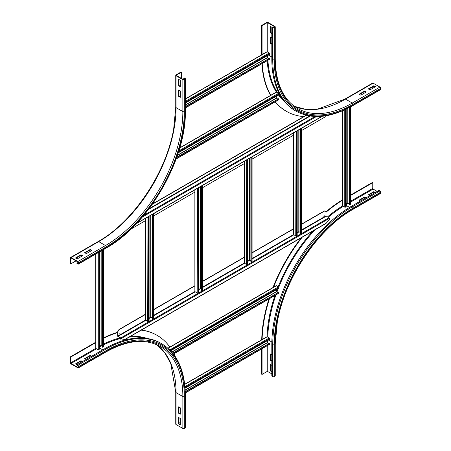<?xml version="1.0" encoding="UTF-8"?>
<svg xmlns="http://www.w3.org/2000/svg" width="451" height="451" viewBox="0 0 451 451"><rect width="100%" height="100%" fill="white"/><g stroke="black" fill="none" stroke-linecap="round" stroke-linejoin="round"><path stroke-width="0.68" d="M86.35 253.625L84.692 252.667L90.217 249.476L91.874 250.435L86.35 253.625M91.502 250.649L90.217 249.905L85.059 252.881M90.217 249.476L90.217 249.905M77.138 258.942L75.48 257.983L81.005 254.798L82.663 255.751L77.138 258.942M82.296 255.965L81.005 255.221L75.847 258.197M81.005 254.798L81.005 255.221M178.991 90.183L178.991 96.136L180.282 96.88M178.624 96.351L178.624 89.969L180.282 90.927L180.282 97.309L178.624 96.351L178.991 96.136M71.061 257.983L77.876 261.918A0.519 0.299 60 0 1 78.243 262.561L78.243 263.407A0.519 0.299 60 0 1 77.876 263.621L76.952 263.091L76.952 263.514L77.876 264.049A1.043 0.603 -120 0 0 78.395 264.1A1.043 0.603 -120 0 0 78.609 263.621L78.609 262.77A1.043 0.603 -120 0 0 77.876 261.495L71.061 257.56A1.043 0.603 -120 0 0 70.536 257.51A1.043 0.603 -120 0 0 70.322 257.983L70.322 263.728L70.694 263.942L70.694 258.197A0.519 0.299 60 0 1 71.061 257.983L70.694 258.197M76.033 260.858L70.694 263.942M78.209 262.364L76.952 263.091M178.991 79.545L178.991 85.504L180.282 86.248M178.624 85.713L178.624 79.337L180.282 80.289L180.282 86.671L178.624 85.713L178.991 85.504M181.387 72.211L181.02 71.997L176.048 74.866A1.043 0.603 0 0 0 175.743 75.294A1.043 0.603 0 0 0 176.048 75.717L182.864 79.652A1.043 0.603 0 0 0 184.335 79.652L185.073 79.229A1.043 0.603 0 0 0 185.378 78.801A1.043 0.603 0 0 0 185.073 78.378L184.149 77.848L183.782 78.057L184.701 78.592A0.519 0.299 180 0 1 184.701 79.015L183.969 79.444A0.519 0.299 180 0 1 183.23 79.444L176.414 75.509A0.519 0.299 180 0 1 176.414 75.08L181.387 72.211L181.387 78.378M183.782 79.511L183.782 78.057M178.624 413.246L178.624 406.864L180.282 407.822L180.282 414.198L178.624 413.246L178.991 413.031L180.282 413.776M178.991 407.078L178.991 413.031M178.624 423.878L178.624 417.496L180.282 418.455L180.282 424.836L178.624 423.878L178.991 423.664L180.282 424.408M178.991 417.711L178.991 423.664M86.164 359.436L84.692 358.584L90.217 355.394L91.688 356.245M91.322 356.459L90.217 355.816L85.059 358.799M90.217 355.816L90.217 355.394M180.282 421.646L178.991 422.39M176.048 424.515A1.043 0.603 180 0 1 175.743 424.092L175.743 392.19A1.043 0.603 0 0 0 176.048 392.612L176.048 424.515L182.864 428.45A1.043 0.603 180 0 0 184.335 428.45L185.073 428.027A1.043 0.603 180 0 0 185.378 427.599L185.378 395.696C185.096 370.592 177.22 353.28 161.768 343.758L160.844 343.228A112.524 64.967 -60 0 0 104.581 348.798L76.952 364.752L75.48 363.901L81.005 360.71L82.482 361.561M82.11 361.775L81.005 361.138L75.847 364.115M81.005 361.138L81.005 360.71M103.629 337.878A117.474 67.825 -60 0 1 117.649 332.297M141.467 330.025A117.474 67.825 -60 0 1 156.689 335.116L157.055 335.324A117.474 67.825 -60 0 1 169.903 347.067M103.629 338.273A117.474 67.825 -60 0 1 117.643 332.618M141.231 330.16A117.474 67.825 -60 0 1 157.055 335.324M173.979 353.787A117.474 67.825 -60 0 1 175.416 356.848M95.77 342.191L70.322 356.882L70.322 362.627A1.043 0.603 -120 0 0 71.061 363.901L77.876 367.836A1.043 0.603 -120 0 0 78.395 367.886A1.043 0.603 -120 0 0 78.609 367.407L78.609 366.562A1.043 0.603 -120 0 0 77.876 365.282L76.952 364.752L76.952 365.175L77.876 365.71A0.519 0.299 60 0 1 78.243 366.347L78.243 367.199A0.519 0.299 60 0 1 77.876 367.407L71.061 363.478A0.519 0.299 60 0 1 70.694 362.835L70.694 357.096L95.928 342.529M70.322 356.882L70.694 357.096M271.823 44.243L270.352 43.392L270.352 37.01L271.823 37.861M270.718 37.224L270.718 43.178L271.823 43.82M270.718 43.178L270.352 43.392M271.823 33.611L270.352 32.76L270.352 26.378L272.742 27.759A1.043 0.603 0 0 0 274.219 27.759L274.952 27.336A1.043 0.603 -0 0 0 275.257 26.908A1.043 0.603 -0 0 0 274.952 26.485L268.136 22.55A1.043 0.603 0 0 0 266.665 22.55L261.693 25.419L262.059 25.634L267.031 22.764A0.519 0.299 180 0 1 267.77 22.764L274.586 26.699A0.519 0.299 180 0 1 274.586 27.122L273.847 27.55A0.519 0.299 180 0 1 273.114 27.55L272.19 27.015L271.823 27.229L271.823 59.132A112.524 64.967 -60 0 0 295.129 110.642L296.048 111.177A112.524 64.967 -60 0 1 272.742 59.662L272.742 27.759M270.718 26.592L270.718 32.545L271.823 33.182M270.718 32.545L270.352 32.76M364.65 91.034L366.308 91.993L360.783 95.184L359.126 94.225L364.65 91.034L364.65 91.457L359.498 94.439M365.941 92.201L364.65 91.457M262.059 54.768L262.059 25.634M261.693 54.808L261.693 25.419M373.862 85.718L375.52 86.677L369.995 89.862L368.337 88.909L373.862 85.718L373.862 86.141L368.704 89.118M375.153 86.885L373.862 86.141M303.732 116.634A117.474 67.825 -60 0 1 286.391 111.312L286.024 111.104A117.474 67.825 -60 0 1 275.116 101.853M270.6 95.392A117.474 67.825 -60 0 1 261.884 63.766M286.391 111.312A117.474 67.825 -60 0 1 275.245 101.779M270.859 95.42A117.474 67.825 -60 0 1 262.228 63.568M294.311 106.312L305.383 109.272L317.792 109.046L344.976 99.062L372.605 83.114A1.043 0.603 60 0 1 373.124 83.164L379.939 87.099A1.043 0.603 60 0 1 380.678 88.373L380.678 89.225A1.043 0.603 60 0 1 380.464 89.704L352.834 105.652A1.043 0.603 60 0 0 353.048 105.179A111.487 64.363 -60 0 1 274.219 59.662L274.219 27.759M372.757 86.778L372.757 88.266M365.755 198.012L364.65 197.375L364.65 196.946L366.127 197.797M360.603 200.988L359.126 200.137L364.65 196.946M364.65 197.375L359.498 200.351M374.967 192.695L373.862 192.058L373.862 191.63L375.333 192.481M369.809 195.672L368.337 194.821L373.862 191.63M373.862 192.058L368.704 195.035M270.718 354.12L270.718 360.073L270.352 360.287L270.352 353.905L271.823 354.757M271.823 361.138L270.352 360.287M270.718 360.073L271.823 360.71M350.438 195.582L372.757 182.7L372.757 188.439A0.519 0.299 -120 0 0 373.124 189.082L377.177 191.421M350.438 195.159L372.391 182.486L372.757 182.7M380.678 193.017A1.043 0.603 60 0 1 380.464 193.49L352.834 209.444A1.043 0.603 -120 0 0 353.048 208.965L380.678 193.017L380.678 192.165A1.043 0.603 60 0 0 379.939 190.886L379.02 190.356L351.391 206.304A112.524 64.967 -60 0 0 271.823 344.124L271.823 376.027L272.742 376.557L272.742 344.654A112.524 64.967 -60 0 1 352.31 206.84L379.939 190.886M270.718 364.752L270.718 370.711L270.352 370.919L270.352 364.538L271.823 365.389M271.823 371.771L270.352 370.919M270.718 370.711L271.823 371.348M261.721 339.783A117.474 67.825 -60 0 1 268.937 298.962M272.962 287.563A117.474 67.825 -60 0 1 301.245 237.773M325.893 211.84A117.474 67.825 -60 0 1 342.58 199.731M262.093 339.744A117.474 67.825 -60 0 1 269.467 298.658M273.458 287.456A117.474 67.825 -60 0 1 302.221 237.209M325.96 212.308A117.474 67.825 -60 0 1 342.732 200.075M352.834 209.444C317.831 228.928 284.666 278.425 277.292 322.273L275.257 343.803L275.257 375.706A1.043 0.603 180 0 1 274.952 376.134L274.219 376.557A1.043 0.603 180 0 1 272.742 376.557M271.823 373.896L267.77 371.556A0.519 0.299 0 0 0 267.031 371.556L262.059 374.431L262.059 348.657M261.693 348.871L261.693 374.217L262.059 374.431M342.58 110.805L342.58 205.774A0.519 0.299 -0 0 0 342.732 205.989L344.761 207.156A0.519 0.299 -0 0 0 345.528 207.139L346.176 206.699L346.176 109.176M349.237 203.683L347.8 202.956L346.176 203.897M349.237 107.637L349.237 204.613L350.252 204.41A0.519 0.299 -0 0 0 350.438 204.179L350.438 106.994M349.491 204.782L349.491 107.501M95.77 254.065L95.77 348.268A0.519 0.299 -0 0 0 95.928 348.482L97.952 349.649A0.519 0.299 -0 0 0 98.718 349.632L99.367 349.192L99.367 251.991M102.428 346.176L100.99 345.449L99.367 346.391M102.428 250.226L102.428 347.107L103.448 346.904A0.519 0.299 -0 0 0 103.629 346.672L103.629 249.533M102.681 347.276L102.681 250.079M185.378 98.87L266.958 51.769A0.519 0.299 60 0 1 267.217 51.792L269.241 52.964A0.519 0.299 60 0 1 269.613 53.635L269.551 54.419L185.378 103.02M267.127 55.823L267.127 57.694L268.475 58.579M185.378 106.848L269.551 58.247L269.613 59.098A0.519 0.299 60 0 1 269.506 59.369L185.378 107.941M269.551 58.247L185.378 106.554M184.713 384.241L266.958 336.762A0.519 0.299 60 0 1 267.217 336.784L269.241 337.957A0.519 0.299 60 0 1 269.613 338.628L269.551 339.411L185.096 388.17M267.127 340.809L267.127 342.687L268.475 343.572M185.305 391.88L269.551 343.239L269.613 344.09A0.519 0.299 60 0 1 269.506 344.361L185.338 392.951M269.551 343.239L185.293 391.592M179.763 147.838L276.164 92.179A0.519 0.299 60 0 1 276.429 92.201L278.453 93.374A0.519 0.299 60 0 1 278.819 94.045L278.763 94.828L178.23 152.872M276.333 96.232L276.333 98.104L277.681 98.989M176.623 157.625L278.763 98.656L278.819 99.508A0.519 0.299 60 0 1 278.712 99.778L176.127 159.006M278.763 98.656L176.753 157.258M167.947 348.195L276.164 285.714A0.519 0.299 60 0 1 276.429 285.742L278.453 286.909A0.519 0.299 60 0 1 278.819 287.586L278.763 288.369L170.636 350.793M169.119 349.266L169.785 349.649A0.519 0.299 60 0 1 170.151 350.286M276.333 289.767L276.333 291.645L277.681 292.53M172.863 353.336L278.763 292.197L278.819 293.043A0.519 0.299 60 0 1 278.712 293.319L173.455 354.091M278.763 292.197L172.699 353.139M293.59 132.876L293.59 234.486A0.519 0.299 -0 0 0 293.742 234.7L295.766 235.867A0.519 0.299 -0 0 0 296.532 235.85L297.181 235.411L297.181 131.196L296.014 131.478M295.738 131.636L295.766 131.653A0.519 0.299 -0 0 0 296.532 131.636L297.181 131.196M300.242 232.395L298.804 231.667L297.181 232.609M300.986 128.608L300.242 129.11L300.242 233.325L301.262 233.122A0.519 0.299 -0 0 0 301.443 232.891L301.443 128.676A0.519 0.299 -0 0 0 301.291 128.467L301.262 128.445M300.496 233.494L300.496 129.285L301.262 128.907A0.519 0.299 -0 0 0 301.443 128.676M244.228 161.373L244.228 262.984A0.519 0.299 -0 0 0 244.38 263.198L246.404 264.365A0.519 0.299 -0 0 0 247.171 264.348L247.819 263.908L247.819 159.693L246.652 159.975M246.376 160.133L246.404 160.156A0.519 0.299 -0 0 0 247.171 160.139L247.819 159.693M250.88 260.892L249.442 260.165L247.819 261.106M251.624 157.106L250.88 157.608L250.88 261.822L251.9 261.619A0.519 0.299 -0 0 0 252.081 261.388L252.081 157.179A0.519 0.299 -0 0 0 251.929 156.965L251.9 156.948M251.134 261.992L251.134 157.782L251.9 157.405A0.519 0.299 -0 0 0 252.081 157.179M194.866 189.877L194.866 291.481A0.519 0.299 -0 0 0 195.018 291.696L197.042 292.868A0.519 0.299 -0 0 0 197.809 292.851L198.457 292.406L198.457 188.191L197.29 188.473M197.014 188.636L197.042 188.653A0.519 0.299 -0 0 0 197.809 188.636L198.457 188.191M201.518 289.39L200.081 288.668L198.457 289.604M202.262 185.603L201.518 186.105L201.518 290.32L202.538 290.117A0.519 0.299 -0 0 0 202.719 289.892L202.719 185.677A0.519 0.299 -0 0 0 202.567 185.462L202.538 185.446M201.772 290.495L201.772 186.28L202.538 185.902A0.519 0.299 -0 0 0 202.719 185.677M145.504 218.374L145.504 319.985A0.519 0.299 -0 0 0 145.656 320.193L147.68 321.366A0.519 0.299 -0 0 0 148.447 321.349L149.095 320.903L149.095 216.694L147.928 216.976M147.652 217.134L147.68 217.151A0.519 0.299 -0 0 0 148.447 217.134L149.095 216.694M152.156 317.887L150.719 317.166L149.095 318.102M152.9 214.101L152.156 214.608L152.156 318.818L153.177 318.615A0.519 0.299 -0 0 0 153.357 318.389L153.357 214.174A0.519 0.299 -0 0 0 153.205 213.96L153.177 213.943M152.41 318.992L152.41 214.777L153.177 214.405A0.519 0.299 -0 0 0 153.357 214.174M323.705 216.215L324.049 215.617M323.97 216.288L324.168 215.634L323.97 216.288M119.554 334.084L119.898 333.486M119.819 334.157L120.011 333.498L119.819 334.157M301.443 224.401L324.117 211.31A2.605 1.505 -60 0 1 325.419 211.181A2.605 1.505 -60 0 1 325.96 212.376L325.96 215.882L328.909 217.799A0.519 0.299 60 0 1 329.275 218.436L329.275 219.964L325.695 223.657L124.51 339.812M325.323 211.136A2.605 1.505 120 0 0 325.233 211.079A2.605 1.505 120 0 0 323.931 211.209L324.117 211.31M119.673 329.348L119.487 329.241A2.605 1.505 120 0 0 117.643 332.432L117.643 335.944A0.519 0.299 60 0 0 118.015 336.581L120.778 338.177L120.958 340.02L121.144 338.6A0.519 0.299 -120 0 0 120.778 337.962L117.829 336.046L117.829 332.539A2.605 1.505 -60 0 1 119.673 329.348L145.504 314.437M153.357 309.899L194.866 285.934M202.719 281.401L244.228 257.436M252.081 252.904L293.59 228.939M121.144 340.127L124.741 339.502M324.94 223.916L325.695 223.657M119.487 329.241L145.504 314.223M153.357 309.685L194.866 285.725M202.719 281.187L244.228 257.222M252.081 252.69L293.59 228.725M301.443 224.192L323.931 211.209M325.577 115.845A2.605 1.505 -60 0 1 324.117 117.519L301.443 130.61M293.59 135.148L252.081 159.107M244.228 163.645L202.719 187.61M194.866 192.143L153.357 216.108M145.504 220.64L131.168 228.916M152.28 204.286L306.409 115.304M306.15 115.236L152.534 203.925M70.536 257.51L98.166 241.556A1.043 0.603 60 0 1 98.69 241.612L71.061 257.56M98.166 241.556C133.169 222.072 166.334 172.575 173.708 128.727L175.743 107.197A1.043 0.603 0 0 0 176.048 107.62A109.401 63.163 -60 0 1 98.69 241.612L105.5 245.541L77.876 261.495M176.048 75.717L176.048 107.62L182.864 111.555A109.401 63.163 -60 0 1 105.5 245.541A1.043 0.603 60 0 1 106.239 246.821L78.609 262.77M185.073 79.229L185.073 111.132A111.487 64.363 -60 0 1 106.239 247.672L78.609 263.621M106.239 247.672A1.043 0.603 60 0 1 106.024 248.146L78.395 264.1M78.243 263.407L77.876 263.621M182.864 79.652L182.864 111.555A1.043 0.603 0 0 0 184.335 111.555A110.444 63.766 -60 0 1 106.239 246.821M185.073 111.132A1.043 0.603 0 0 0 185.378 110.704L185.378 78.801M184.701 79.015L184.701 78.592M184.335 79.652L184.335 111.555M176.414 75.509L176.414 75.08M156.706 344.694A109.401 63.163 -60 0 1 176.048 392.612L182.864 396.547L182.864 428.45M78.609 367.407L106.239 351.459A1.043 0.603 -120 0 1 106.024 351.938C127.216 340.105 145.278 338.284 160.201 346.464A109.401 63.163 -60 0 1 182.864 396.547A1.043 0.603 0 0 0 184.335 396.547L184.335 428.45M78.609 366.562L106.239 350.607A111.487 64.363 -60 0 1 185.073 396.125L185.073 428.027M185.073 396.125A1.043 0.603 0 0 0 185.378 395.696M106.239 351.459A110.444 63.766 -60 0 1 184.335 396.547M106.239 350.607A1.043 0.603 -120 0 0 105.5 349.333A112.524 64.967 -60 0 1 161.768 343.758M77.876 365.282L105.5 349.333L104.581 348.798M99.367 347.135A109.92 63.461 -60 0 1 101.791 345.804M103.629 344.852A109.92 63.461 -60 0 1 120.953 338.43M129.178 337.117A109.92 63.461 -60 0 1 143.508 338.07M99.367 347.918L102.738 349.863M103.629 344.028A110.444 63.766 -60 0 1 120.231 337.861M130.564 336.316A110.444 63.766 -60 0 1 147.054 338.464M78.243 367.199L77.876 367.407M96.48 348.798L71.061 363.478M95.792 348.347L70.694 362.835M271.823 57.006L268.446 55.056M274.586 27.122L274.586 26.699M267.77 52.113L267.77 22.764M267.031 51.747L267.031 22.764M275.257 26.908L275.257 58.81A1.043 0.603 180 0 1 274.952 59.239L274.952 27.336M274.219 59.662A1.043 0.603 180 0 1 272.742 59.662L271.823 59.132M344.976 99.062A1.043 0.603 60 0 1 345.5 99.113A109.401 63.163 -60 0 1 294.328 106.323M373.124 83.164L345.5 99.113L352.31 103.048A109.401 63.163 -60 0 1 297.609 108.471C283.065 99.632 275.612 83.08 275.257 58.81M379.939 87.099L352.31 103.048A1.043 0.603 60 0 1 353.048 104.328A110.444 63.766 -60 0 1 274.952 59.239M281.993 98.205A109.92 63.461 -60 0 1 278.797 94.377M277.827 93.007A109.92 63.461 -60 0 1 267.928 60.282M267.832 58.207A109.92 63.461 -60 0 1 267.776 55.445M284.107 101.08A110.444 63.766 -60 0 1 278.447 95.009M276.514 92.252A110.444 63.766 -60 0 1 267.212 60.693M380.678 89.225L353.048 105.179M380.678 88.373L353.048 104.328M349.57 207.381L346.176 205.425M346.176 204.641L348.538 203.277M350.438 202.178L373.124 189.082M350.438 201.326L372.757 188.439M274.219 376.557L274.219 344.654A111.487 64.363 -60 0 1 353.048 208.114L380.678 192.165M353.048 208.114A1.043 0.603 -120 0 0 352.31 206.84L351.391 206.304M275.257 343.803A1.043 0.603 180 0 1 274.952 344.231A110.444 63.766 -60 0 1 353.048 208.965M274.219 344.654A1.043 0.603 180 0 1 272.742 344.654L271.823 344.124M267.804 337.123A109.92 63.461 -60 0 1 275.927 294.926M276.931 292.096A109.92 63.461 -60 0 1 278.216 288.679M278.763 287.293A109.92 63.461 -60 0 1 315.007 229.83M328.114 217.343A109.92 63.461 -60 0 1 343.318 206.327M268.446 340.048L271.846 342.01M267.077 336.734A110.444 63.766 -60 0 1 274.963 295.484M276.333 291.605A110.444 63.766 -60 0 1 277.213 289.26M278.194 286.763A110.444 63.766 -60 0 1 312.887 231.053M327.437 216.954A110.444 63.766 -60 0 1 342.619 205.887M274.952 376.134L274.952 344.231M267.77 340.437L267.77 343.166M267.77 345.365L267.77 371.556M267.031 345.787L267.031 371.556M345.528 109.486L345.528 207.139M344.761 109.841L344.761 207.156M342.732 110.743L342.732 205.989M347.8 202.956L347.8 108.375M347.986 202.956L347.986 108.285M350.252 107.096L350.252 204.41M98.718 252.368L98.718 349.632M97.952 252.808L97.952 349.649M95.928 253.981L95.928 348.482M100.99 345.449L100.99 251.055M101.176 345.449L101.176 250.948M103.448 249.634L103.448 346.904M269.613 53.635L185.378 102.27M269.241 52.964L185.378 101.385M267.217 51.792L185.378 99.045M185.378 104.891L267.127 57.694M185.378 105.106L267.217 57.858M269.613 59.098L185.378 107.727M269.613 338.628L185.04 387.454M269.241 337.957L184.966 386.614M267.217 336.784L184.735 384.41M185.214 389.98L267.127 342.687M185.231 390.183L267.217 342.845M269.613 344.09L185.333 392.742M278.819 94.045L178.523 151.953M278.453 93.374L178.855 150.876M276.429 92.201L179.701 148.046M177.469 155.189L276.333 98.104M177.378 155.448L276.429 98.262M278.819 99.508L176.228 158.735M278.819 287.586L170.174 350.309M278.453 286.909L169.785 349.914M276.429 285.742L168.065 348.302M171.758 352.022L276.333 291.645M171.882 352.163L276.429 291.803M278.819 293.043L173.342 353.945M296.234 131.489L296.532 131.636L296.532 235.85M296.042 131.495L295.766 235.867M293.742 132.791L293.742 234.7M298.804 231.667L298.804 129.865M298.99 231.667L298.99 129.758M301.262 128.907L301.262 233.122M246.872 159.992L247.171 160.139L247.171 264.348M246.68 159.992L246.404 264.365M244.38 161.289L244.38 263.198M249.442 260.165L249.442 158.363M249.629 260.165L249.629 158.256M251.9 157.405L251.9 261.619M197.51 188.49L197.809 188.636L197.809 292.851M197.318 188.495L197.042 292.868M195.018 189.786L195.018 291.696M200.081 288.668L200.081 186.861M200.267 288.668L200.267 186.753M202.538 185.902L202.538 290.117M148.148 216.987L148.447 217.134L148.447 321.349M147.956 216.993L147.68 321.366M145.656 218.284L145.656 320.193M150.719 317.166L150.719 215.358M150.905 317.166L150.905 215.257M153.177 214.405L153.177 318.615M117.829 336.046L145.521 320.058M153.357 315.537L194.883 291.56M202.719 287.033L244.245 263.063M252.081 258.536L293.607 234.565M301.443 230.038L325.96 215.882M124.126 339.857L326.293 223.132M118.015 336.367L145.842 320.3M149.095 318.423L151.091 317.273M153.357 315.959L195.204 291.803M198.457 289.925L200.453 288.77M202.719 287.462L244.566 263.305M247.819 261.422L249.815 260.272M252.081 258.964L293.922 234.808M297.181 232.925L299.176 231.775M301.443 230.461L326.146 216.204M120.778 337.962L328.909 217.799M121.144 338.6L329.275 218.436M310.271 116.054L148.452 209.473M315.023 116.493L143.728 215.392M316.433 116.533L142.33 217.049M309.685 115.963L149.027 208.717M321.991 116.302L136.8 223.222M106.024 248.146C148.497 224.857 186.443 159.13 185.378 110.704M175.743 107.197L175.743 75.294M175.743 392.19L170.794 363.653L164.784 352.795L156.689 344.688M106.024 351.938L78.395 367.886M296.048 111.177C312.024 119.803 330.949 117.959 352.834 105.652M136.433 223.611L322.358 116.268"/></g></svg>
